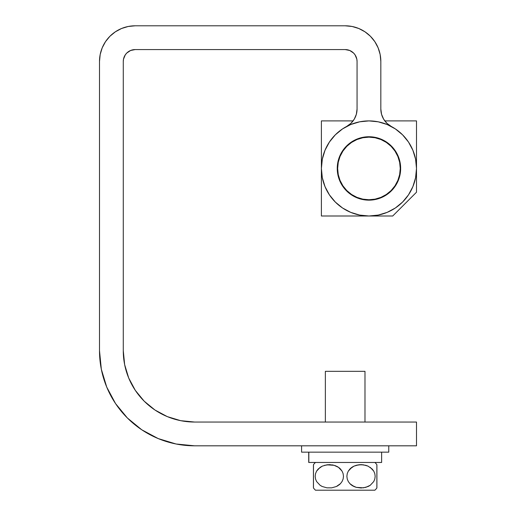 <?xml version="1.0" encoding="UTF-8"?>
<svg xmlns="http://www.w3.org/2000/svg" width="516" height="516" viewBox="0 0 516 516"><rect width="100%" height="100%" fill="white"/><g stroke="black" fill="none" stroke-linecap="round" stroke-linejoin="round"><path stroke-width="0.77" d="M368.946 137.146A31.302 31.302 0 0 1 400.255 168.448A31.302 31.302 0 0 1 368.946 199.75A31.302 31.302 0 0 1 337.645 168.448A31.302 31.302 0 0 1 368.946 137.146L362.845 137.746L356.969 139.526L351.557 142.422L346.817 146.312L342.921 151.059L340.031 156.471L338.244 162.34L337.645 168.448L338.244 174.556L340.031 180.426L342.921 185.837L346.817 190.585L351.557 194.474L356.969 197.37L362.845 199.15L368.946 199.75L375.055 199.15L380.931 197.37L386.342 194.474L391.083 190.585L394.979 185.837L397.868 180.426L399.648 174.556L400.255 168.448L399.648 162.34L397.868 156.471L394.979 151.059L391.083 146.312L386.342 142.422L380.931 139.526L375.055 137.746L368.946 137.146M321.397 120.899L321.397 215.998L392.721 215.998L416.496 192.223L416.496 120.899L384.801 120.899L416.496 120.899L416.496 192.223L392.721 215.998L321.397 215.998L321.397 120.899L353.099 120.899L321.397 120.899M368.953 120.899L368.946 120.899A47.549 47.549 0 0 1 416.496 168.448A47.549 47.549 0 0 1 368.946 215.998L378.228 215.082L387.148 212.379L395.366 207.987L402.57 202.072L408.485 194.867L412.877 186.644L415.586 177.723L416.496 168.448L415.586 159.173L412.877 150.253L408.485 142.029L402.57 134.824L395.366 128.91L387.148 124.517L378.228 121.815L368.946 120.899L359.671 121.815L350.751 124.517L342.534 128.91L335.329 134.824L329.414 142.029L325.022 150.253L322.313 159.173L321.397 168.448L322.313 177.723L325.022 186.644L329.414 194.867L335.329 202.072L342.534 207.987L350.751 212.379L359.671 215.082L368.946 215.998A47.549 47.549 0 0 1 321.397 168.448A47.549 47.549 0 0 1 368.946 120.899L368.895 120.899M368.946 200.15A31.702 31.702 0 0 1 337.251 168.448A31.702 31.702 0 0 1 368.946 136.746L375.132 137.359L381.079 139.159L386.561 142.094L391.367 146.034L395.308 150.84L398.236 156.316L400.042 162.263L400.648 168.448L400.042 174.634L398.236 180.581L395.308 186.057L391.367 190.862L386.561 194.803L381.079 197.738L375.132 199.537L368.946 200.15L362.767 199.537L356.82 197.738L351.338 194.803L346.533 190.862L342.592 186.057L339.663 180.581L337.857 174.634L337.251 168.448L337.857 162.263L339.663 156.316L342.592 150.84L346.533 146.034L351.338 142.094L356.82 139.159L362.767 137.359L368.946 136.746A31.702 31.702 0 0 1 400.648 168.448A31.702 31.702 0 0 1 368.946 200.15M391.218 126.433A19.814 19.814 0 0 1 380.834 109.011L380.834 61.462L380.15 54.503L378.118 47.814L374.829 41.648L370.391 36.243L364.986 31.811L358.82 28.515L352.131 26.484L345.172 25.8L135.166 25.8L128.207 26.484L121.518 28.515L115.352 31.811L109.947 36.243L105.509 41.648L102.213 47.814L100.188 54.503L99.504 61.462L99.504 350.719L101.329 369.275L106.741 387.116L115.526 403.557L127.355 417.966L141.765 429.796L158.206 438.581L176.046 443.992L194.603 445.818L416.496 445.818L416.496 422.043L194.603 422.043A71.324 71.324 0 0 1 123.279 350.719L123.279 61.462A11.887 11.887 0 0 1 135.166 49.575L345.172 49.575A11.887 11.887 0 0 1 357.059 61.462L357.059 109.011A19.814 19.814 0 0 1 346.681 126.433M194.603 422.043L180.684 420.675L194.603 422.043L416.496 422.043L416.496 445.818L194.603 445.818A95.099 95.099 0 0 1 99.504 350.719L99.504 61.462A35.662 35.662 0 0 1 135.166 25.8L345.172 25.8A35.662 35.662 0 0 1 380.834 61.462L380.834 109.011L381.556 114.3L383.659 119.202L387 123.369L391.328 126.491M342.534 128.91L335.329 134.824L329.414 142.029M329.414 194.867L335.329 202.072L342.534 207.987M395.366 207.987L402.57 202.072L408.485 194.867M408.485 142.029L402.57 134.824L395.366 128.91M339.663 180.581L337.857 174.634M356.82 139.159L362.767 137.359M398.236 156.316L400.042 162.263M381.079 197.738L375.132 199.537M180.684 420.675L167.307 416.618L154.974 410.027L144.164 401.158L135.295 390.348L128.703 378.015L124.646 364.638L123.279 350.719L123.279 61.462L123.505 59.14L125.278 54.857L126.755 53.058L130.613 50.478L135.166 49.575L345.172 49.575L349.725 50.478L353.583 53.058L355.06 54.857L356.833 59.14L357.059 61.462L357.059 109.011L356.343 114.3L354.24 119.202L350.899 123.369L346.571 126.491L350.899 123.369M349.887 124.885L351.157 124.356M358.93 121.969L360.652 121.628M377.241 121.628L378.983 121.969L377.241 121.628M386.742 124.356L388.013 124.885M356.343 114.3L357.059 109.011M357.059 61.462L356.833 59.14M349.725 50.478L345.172 49.575M135.166 49.575L130.613 50.478M123.505 59.14L123.279 61.462M123.279 350.719L124.646 364.638L128.703 378.015L135.295 390.348L144.164 401.158L154.974 410.027M194.603 445.818L176.046 443.992M158.206 438.581L141.765 429.796L127.355 417.966M106.741 387.116L101.329 369.275M99.504 61.462L100.188 54.503L102.213 47.814L105.509 41.648M115.352 31.811L121.518 28.515M358.82 28.515L364.986 31.811M374.829 41.648L378.118 47.814M368.656 486.24L370.224 485.304L365.773 487.356L361.039 487.994L356.298 487.362L354.021 486.536L349.919 483.679L348.332 481.596L347.262 479.106L346.875 476.365L347.242 473.623L348.3 471.121L349.88 469.018L353.97 466.148L356.253 465.316L361.013 464.664L365.78 465.309L368.056 466.135L372.152 469.005L373.739 471.102L374.797 473.591L375.171 476.333L374.797 479.067L373.739 481.563L370.217 485.304L368.069 486.523L363.425 487.839L356.298 487.362L351.854 485.324L349.919 483.679L348.332 481.596L347.262 479.106L346.875 476.365L347.242 473.623L348.3 471.121L351.809 467.373L353.97 466.148L358.62 464.826L363.406 464.826L368.056 466.135L365.773 465.309M353.395 486.24L352.963 486.007M336.954 486.24L337.335 486.04M321.694 486.24L320.133 485.304M374.893 462.465A19.15 19.15 0 0 1 376.873 464.664L376.873 473.585L376.873 464.664A19.15 19.15 0 0 0 374.893 462.465M376.873 474.636L376.873 464.826M376.873 477.939L376.873 479.048M376.873 480.757L376.873 473.591M376.873 482.995L376.873 487.994A19.15 19.15 0 0 1 374.893 490.2A19.15 19.15 0 0 0 376.873 487.994L376.873 476.333M315.457 490.2A19.15 19.15 0 0 1 313.476 487.994L313.476 487.356L313.476 487.994A19.15 19.15 0 0 0 315.457 490.2L374.893 490.2L315.457 490.2M313.476 486.601L313.476 487.994M313.476 484.247L313.476 487.356M313.476 482.654L313.476 485.298M313.476 480.486L313.476 479.061M313.476 477.835L313.476 476.339M313.476 474.63L313.476 483.647M313.476 471.74L313.476 471.095M313.476 464.664L313.438 465.309L313.476 464.664A19.15 19.15 0 0 1 315.457 462.465A19.15 19.15 0 0 0 313.476 464.664L313.476 468.515M313.476 465.309L313.476 466.09M362.355 464.716L361.245 464.664M359.581 464.723L358.846 464.8M357.691 464.974L356.537 465.238M352.854 466.716L352.176 467.128M350.777 468.173L350.19 468.702M350.822 484.53L351.499 485.066M337.496 485.943L338.173 485.537M324.57 465.309L329.318 464.664L334.052 465.303L338.496 467.341L342.018 471.069L343.088 473.559L343.475 476.3L343.108 479.042L342.05 481.544L340.463 483.647L336.374 486.517L331.73 487.839L326.938 487.839L322.287 486.523L320.126 485.304L316.611 481.563L315.553 479.074L315.173 476.333L315.553 473.591L316.611 471.095L320.126 467.361L322.287 466.135L326.925 464.826L334.052 465.303L338.496 467.341L340.431 468.986L342.018 471.069L343.088 473.559L343.475 476.3L343.108 479.042L342.05 481.544L340.45 483.66L336.374 486.517L331.73 487.839L326.938 487.839L322.287 486.523L320.126 485.304L316.611 481.563L315.553 479.074L315.173 476.333L315.553 473.591L316.611 471.095L318.191 469.005L322.281 466.142L320.133 467.361M339.573 484.492L340.154 483.956M339.528 468.135L338.851 467.593M337.387 466.658L336.677 466.29M336.045 466L334.787 465.522M332.439 464.935L331.872 464.845M330.453 464.703L329.563 464.671M327.679 464.742L327.157 464.793M325.364 422.043L325.364 371.327L325.364 422.043M364.986 371.327L364.986 422.043L364.986 371.327L325.364 371.327L364.986 371.327M313.476 467.361L313.476 481.551M313.476 468.999L313.476 473.578M326.925 464.826L329.305 464.664M370.224 467.361L373.739 471.102L374.797 473.591L375.171 476.333L374.797 479.067L373.739 481.563L370.217 485.304M376.873 487.839L376.873 481.563M350.19 483.956L350.719 484.44M352.176 485.537L352.809 485.924M360.813 464.664L359.878 464.703M353.673 466.29L353.015 466.625M351.499 467.593L350.822 468.128M340.154 468.702L339.631 468.218M338.173 467.128L337.541 466.741M336.09 466.019L335.297 465.703M333.813 465.238L332.852 465.013M338.851 485.066L339.522 484.53M308.832 462.465L381.627 462.465L381.627 452.158L381.627 462.465L308.832 462.465L308.832 452.158L308.723 462.465L308.716 452.158M301.589 445.818L301.589 452.158L388.761 452.158L388.761 445.818L388.761 452.158L301.589 452.158L301.589 445.818M313.457 464.826L313.457 487.839M325.712 371.327L325.364 371.327M376.873 464.664L376.873 487.994M376.912 465.309L376.912 487.356M313.438 465.309L313.431 487.356M302.215 452.158L301.602 452.158"/></g></svg>
